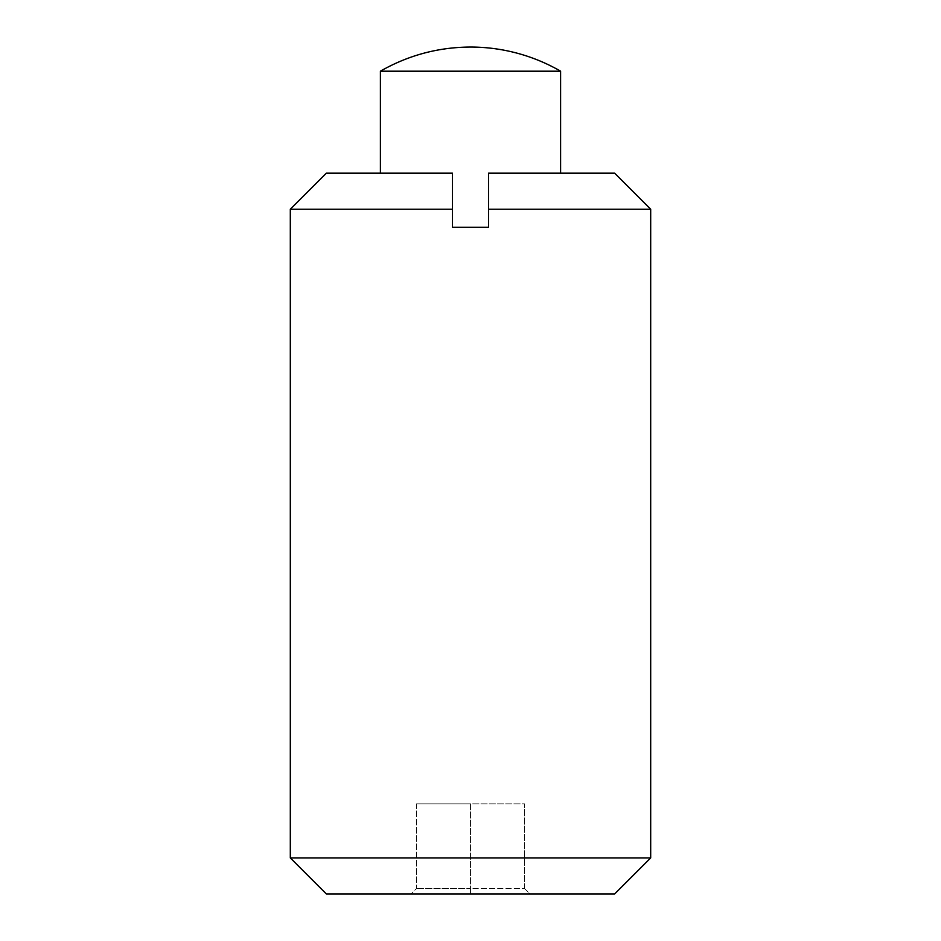 <?xml version="1.0" encoding="UTF-8"?>
<svg xmlns="http://www.w3.org/2000/svg" width="941" height="941" viewBox="0 0 941 941"><rect width="100%" height="100%" fill="white"/><g stroke="black" fill="none" stroke-linecap="round" stroke-linejoin="round"><path stroke-width="0.71" stroke-dasharray="4.71 3.53" d="M290.31 209.22L452.48 209.22L452.48 227.24L488.52 227.24L488.52 173.179L488.52 227.24L452.48 227.24L488.52 227.24L488.52 173.179L614.649 173.179M524.56 888.539L529.959 893.95L470.5 893.95L529.959 893.95L524.56 888.539L470.5 888.539L470.5 893.95L411.041 893.95L470.5 893.95L470.5 888.539L524.56 888.539L524.56 803.849L470.5 803.849L470.5 888.539L416.44 888.539L470.5 888.539L470.5 803.849L524.56 803.849L524.56 888.539M416.44 803.849L416.44 888.539L411.041 893.95L416.44 888.539L416.44 803.849L470.5 803.849L416.44 803.849M452.48 209.22L452.48 173.179L380.399 173.179L452.48 173.179L452.48 227.24L452.48 173.179L326.351 173.179M488.52 209.22L650.69 209.22M380.399 71.187L560.601 71.187M614.649 893.95L326.351 893.95M650.69 857.91L290.31 857.91"/><path stroke-width="1.41" d="M614.649 173.179L488.52 173.179L488.52 209.22L650.69 209.22L614.649 173.179M452.48 173.179L452.48 209.22L290.31 209.22L326.351 173.179L452.48 173.179M470.5 47.05C438.353 47.191 408.323 55.248 380.399 71.187L560.601 71.187A180.19 180.19 0 0 0 470.5 47.05M488.52 209.22L488.52 227.24L452.48 227.24L452.48 209.22M650.69 857.91L290.31 857.91L326.351 893.95L614.649 893.95L650.69 857.91L650.69 209.22M560.601 173.179L560.601 71.187M380.399 173.179L380.399 71.187M290.31 857.91L290.31 209.22"/></g></svg>
